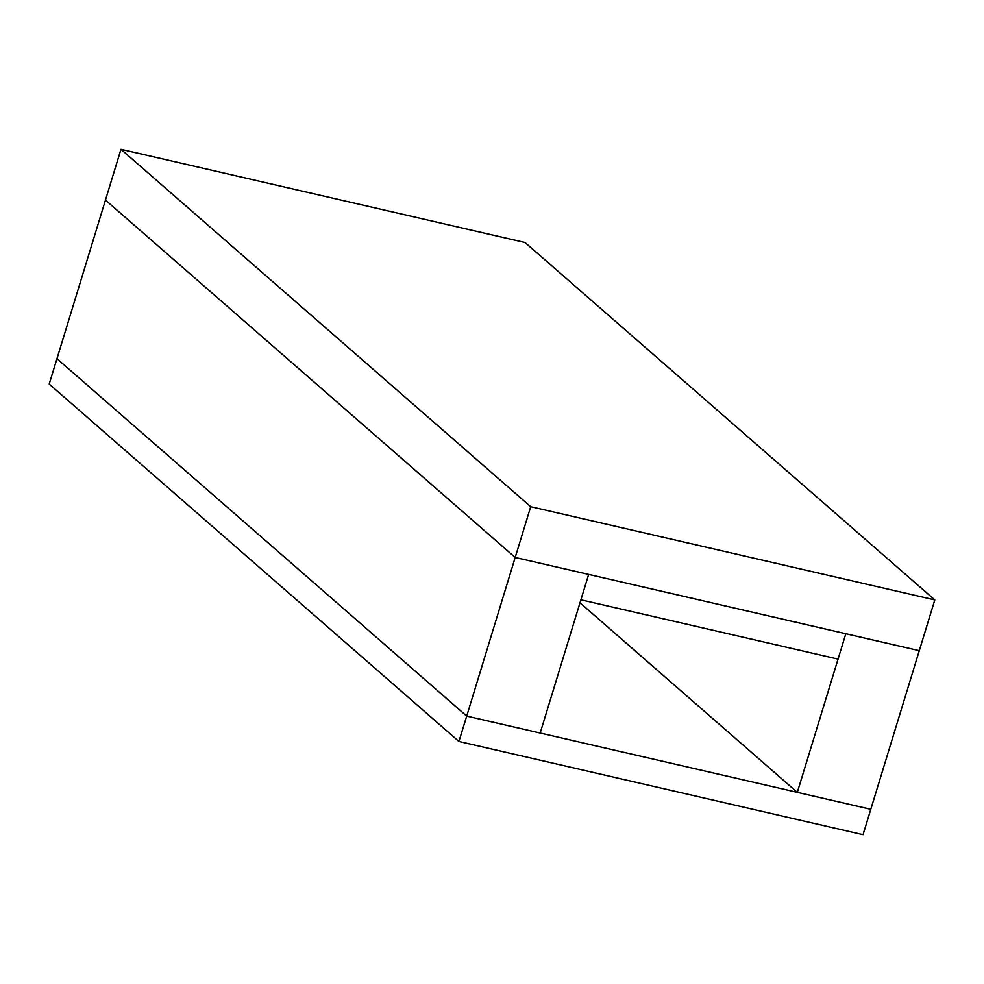 <?xml version="1.0" encoding="UTF-8"?>
<svg xmlns="http://www.w3.org/2000/svg" width="984" height="984" viewBox="0 0 984 984"><rect width="100%" height="100%" fill="white"/><g stroke="black" fill="none" stroke-linecap="round" stroke-linejoin="round"><path stroke-width="1.48" d="M845.809 633.745L588.666 574.422L580.904 599.797L838.048 659.12L845.809 633.745L797.311 792.366L870.791 809.303L919.277 650.682L845.809 633.745M797.311 792.366L579.994 602.798M458.938 741.481L49.2 384.067L56.961 358.693L466.699 716.094L458.938 741.481L863.029 834.69L870.791 809.303L466.699 716.094L56.961 358.693L105.46 200.072L515.198 557.473L466.699 716.094L540.167 733.043L588.666 574.422L515.198 557.473L919.277 650.682L934.8 599.933L530.708 506.711L515.198 557.473L105.46 200.072L120.97 149.31L525.062 242.519L934.8 599.933M530.708 506.711L120.97 149.31"/></g></svg>
